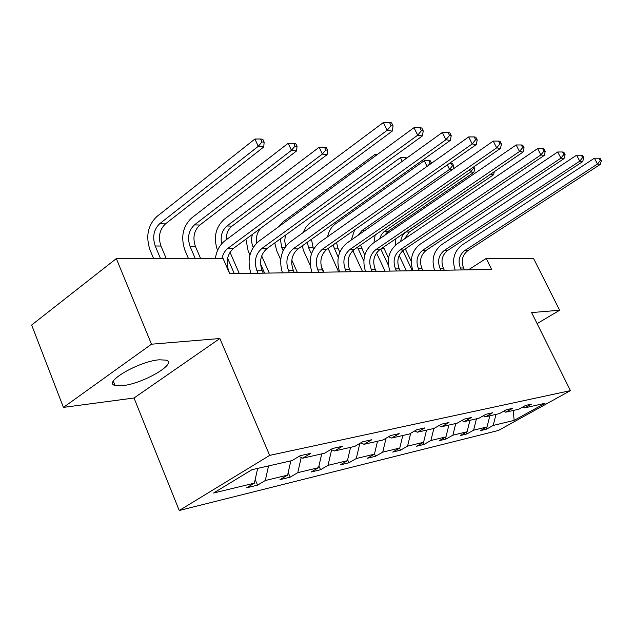 <?xml version="1.0" encoding="UTF-8"?>
<svg xmlns="http://www.w3.org/2000/svg" width="633" height="633" viewBox="0 0 633 633"><rect width="100%" height="100%" fill="white"/><g stroke="black" fill="none" stroke-linecap="round" stroke-linejoin="round"><path stroke-width="0.95" d="M159.239 359.797C138.967 361.206 102.245 382.641 115.016 385.434L122.573 385.655C143.05 383.693 178.063 363.287 166.044 360.13L159.239 359.797M179.242 510.491L498.432 430.456L570.436 390.624L269.674 455.388L179.242 510.491L134.022 398.007L219.873 338.513L151.485 344.202L63.435 407.391L134.022 398.007M63.435 407.391L31.65 325.022L116.33 258.581L151.485 344.202M537.116 323.629L559.643 310.241L533.524 258.414L486.215 258.43L468.452 269.824M495.995 414.393L493.202 425.447L486.635 429.111L485.907 427.568M513.173 410.5L514.162 420.383L493.202 425.447M489.847 415.786L487.038 426.943L480.439 430.622L486.635 429.111M487.038 426.943L473.611 430.187L466.925 433.929L466.157 432.284M469.955 420.296L467.091 431.761L460.373 435.528L466.925 433.929M467.091 431.761L452.88 435.195L446.075 439.025L445.252 437.268M448.884 425.067L445.972 436.865L439.128 440.726L446.075 439.025M445.972 436.865L430.907 440.505L423.968 444.437L423.105 442.546M426.539 430.131L423.58 442.277L416.609 446.233L423.968 444.437M423.58 442.277L407.573 446.138L400.507 450.174L399.581 448.14M402.794 435.512L399.779 448.022L392.682 452.089L400.507 450.174M399.779 448.022L382.743 452.136L375.551 456.274L374.499 453.932M377.513 441.241L374.451 454.146L367.219 458.316L375.551 456.274M374.451 454.146L356.284 458.529L348.957 462.778L347.636 459.795M350.547 447.349L347.43 460.674L340.063 464.954L348.957 462.778M347.43 460.674L328.029 465.358L320.559 469.726L318.937 465.991M321.722 453.877L318.557 467.652L311.048 472.052L320.559 469.726M318.557 467.652L297.771 472.669L290.167 477.163L288.197 472.55M290.832 460.879L287.611 475.122L279.968 479.656L290.167 477.163M287.611 475.122L265.298 480.518L257.56 485.139L255.194 479.505M257.655 468.396L254.379 483.153L246.601 487.814L257.56 485.139M254.379 483.153L213.566 493.02L251.989 469.678L292.011 460.61L300.192 455.705L310.835 453.331L302.709 458.189L324.547 453.236L332.57 448.488L342.453 446.281L334.477 450.989L354.796 446.384L362.662 441.771L371.856 439.721L364.046 444.295L382.989 439.998L390.696 435.512L399.281 433.597L391.621 438.044L409.329 434.032L416.886 429.672L424.925 427.876L417.408 432.197L434.001 428.438L441.407 424.197L448.939 422.52L441.573 426.721L457.145 423.192L464.416 419.07L471.49 417.487L464.266 421.586L478.912 418.263L486.041 414.243L492.696 412.756L485.614 416.743L499.413 413.618L506.4 409.701L512.683 408.293L505.735 412.186L518.759 409.235L525.619 405.413L531.546 404.091L524.733 407.881L545.045 403.284L514.162 420.383M116.33 258.581L223.101 258.541L229.692 273.717L491.651 269.452L486.215 258.43M503.512 411.323L505.735 412.186M476.451 418.824L473.611 430.187M483.256 415.81L485.614 416.743M455.768 423.509L452.88 435.195M461.758 420.573L464.266 421.586M433.842 428.478L430.907 440.505M438.906 425.637L441.573 426.721M410.682 433.249L407.573 446.138M414.56 431.018L417.408 432.197M386.067 438.21L382.743 452.136M388.575 436.746L391.621 438.044M359.837 443.424L356.284 458.529M360.778 442.878L364.046 444.295M331.637 449.731L328.029 465.358M330.964 449.438L334.477 450.989M301.213 457.509L297.771 472.669M298.926 456.472L302.709 458.189M268.55 465.928L265.298 480.518M559.643 310.241L531.609 312.575L570.436 390.624M219.873 338.513L269.674 455.388M522.629 407.074L524.733 407.881M229.898 273.709L228.79 271.161C225.593 261.793 227.215 254.149 233.648 248.239L392.223 131.126L387.167 130.319L383.376 122.509L224.873 240.817C219.675 244.908 216.502 250.818 215.362 258.541M221.961 258.541C222.935 254.031 224.976 250.573 228.086 248.176L387.167 130.319L391.052 125.627L393.069 125.967L391.55 122.849L389.532 122.509L391.052 125.627M389.532 122.509L383.376 122.509M392.223 131.126L393.069 125.967M166.242 258.565L160.964 246.047C157.989 237.066 159.484 229.676 165.442 223.9L263.739 146.998L258.256 146.334L254.933 139.015L156.715 216.66C147.806 225.388 145.574 236.497 150.021 249.995L153.613 258.565M160.505 258.565L155.22 245.976C152.237 236.948 153.732 229.518 159.706 223.702L258.256 146.334L261.959 141.942L264.151 142.219L262.814 139.3L260.622 139.015L261.959 141.942M260.622 139.015L254.933 139.015M263.739 146.998L264.151 142.219M263.249 273.171L262.157 270.71C259.024 261.666 260.622 254.292 266.944 248.579L422.353 135.953L417.685 135.209L413.99 127.684L258.612 241.426C249.544 249.521 246.965 260.163 250.897 273.369M258.058 273.25L256.966 270.782C253.825 261.69 255.423 254.268 261.769 248.532L417.685 135.209L421.396 130.691L423.263 130.999L421.784 128.001L419.916 127.684L421.396 130.691M419.916 127.684L413.99 127.684M422.353 135.953L423.263 130.999M294.345 272.665L293.277 270.283C290.199 261.548 291.773 254.419 297.993 248.904L450.285 140.423L445.949 139.735L442.34 132.479L290.064 241.996C281.147 249.806 278.607 260.1 282.46 272.855M289.503 272.744L288.434 270.354C285.348 261.564 286.923 254.403 293.158 248.856L445.949 139.735L449.509 135.383L451.242 135.668L449.802 132.78L448.069 132.479L449.509 135.383M448.069 132.479L442.34 132.479M450.285 140.423L451.242 135.668M200.606 258.549L195.415 246.451C192.495 237.771 193.967 230.634 199.838 225.047L296.553 150.955L291.449 150.338L288.189 143.272L191.546 218.061C182.763 226.487 180.555 237.225 184.931 250.272L188.46 258.549M195.257 258.549L190.05 246.387C187.123 237.66 188.594 230.483 194.481 224.873L291.449 150.338L295.002 146.104L297.043 146.358L295.738 143.541L293.696 143.272L295.002 146.104M293.696 143.272L288.189 143.272M296.553 150.955L297.043 146.358M234.305 273.638L227.603 258.24M239.298 273.559L229.993 252.258M221.629 243.855C220.221 236.299 222.001 230.341 226.986 225.965L322.355 154.064L319.159 147.236L224.098 219.374C215.449 227.5 213.266 237.873 217.538 250.486M226.116 239.891C226.131 233.925 228.086 229.336 231.994 226.131L327.111 154.634L322.355 154.064L325.766 149.974L327.665 150.211L326.391 147.481L324.484 147.244L325.766 149.974M324.484 147.244L319.159 147.236M327.111 154.634L327.665 150.211M323.416 272.19L322.371 269.887C319.349 261.437 320.899 254.545 327.008 249.204L476.245 144.585L472.21 143.936L468.689 136.934L319.451 242.526C310.684 250.082 308.192 260.028 311.966 272.372M318.882 272.261L317.837 269.951C314.807 261.453 316.358 254.521 322.49 249.157L472.21 143.936L475.628 139.735L477.242 140.004L475.834 137.211L474.22 136.934L475.628 139.735M474.22 136.934L468.689 136.934M476.245 144.585L477.242 140.004M245.905 239.179L248.128 250.771L249.964 254.925M264.61 273.147L260.543 263.961M253.192 247.345L253.105 247.131C251.372 243.017 251.151 238.76 252.432 234.36M269.286 273.068L261.674 255.898M256.594 243.135C255.748 236.861 257.307 231.765 261.271 227.84M350.65 271.747L349.622 269.523C346.662 261.334 348.182 254.656 354.187 249.489L500.434 148.454L496.668 147.853L493.234 141.088L346.971 243.017C338.354 250.336 335.901 259.973 339.604 271.921M346.401 271.81L345.373 269.579C342.398 261.35 343.925 254.64 349.946 249.449L496.668 147.853L499.959 143.794L501.463 144.047L500.086 141.341L498.582 141.088L499.959 143.794M498.582 141.088L493.234 141.088M500.434 148.454L501.463 144.047M274.746 242.93L276.827 251L280.72 259.704M283.141 250.628L281.725 247.471L280.324 238.886M297.431 272.609L291.805 260.116M285.673 246.348L284.684 240.754L285.53 235.112M375.725 155.694L375.1 154.397L283.196 221.756L278.425 226.923M377.497 154.397L375.1 154.397M376.216 271.328L375.203 269.175C372.299 261.239 373.802 254.767 379.697 249.758L523.032 152.07L519.511 151.509L516.148 144.957L372.79 243.483C364.323 250.573 361.91 259.918 365.55 271.502M372.22 271.391L371.215 269.223C368.295 261.247 369.799 254.751 375.717 249.719L519.511 151.509L522.676 147.584L524.084 147.813L522.739 145.202L521.331 144.965L522.676 147.584M521.331 144.965L516.148 144.957M523.032 152.07L524.084 147.813M302.147 245.944L303.816 251.206L310.297 265.496M311.436 253.936L308.643 247.788L307.25 242.312M323.898 272.182L321.16 266.176M313.462 249.283L311.46 239.314M406.916 157.957L405.294 157.649L405.832 158.741M402.232 161.328L400.444 157.641L309.442 223.338L305.953 227.049L303.072 232.635M405.294 157.649L400.444 157.641M400.262 270.94L399.273 268.843C396.424 261.144 397.896 254.862 403.696 250.003L544.182 155.457L540.883 154.927L537.599 148.589L397.073 243.927C388.757 250.803 386.375 259.862 389.944 271.106M396.503 270.995L395.514 268.898C392.65 261.16 394.13 254.846 399.945 249.964L540.883 154.927L543.937 151.129L545.25 151.35L543.937 148.818L542.623 148.589L543.937 151.129M542.623 148.589L537.599 148.589M544.182 155.457L545.25 151.35M328.131 248.421L338.679 271.937M338.259 257.338L332.974 245.026M339.794 252.179L337.927 248.136L336.55 242.518M431.571 163.195L430.432 160.885L428.968 160.695L430.147 163.1L431.469 163.267M427.053 166.392L424.252 160.687L335.45 223.868C331.391 226.867 328.78 231.172 327.601 236.758M428.968 160.695L424.252 160.687M430.147 163.1L428.019 165.711M422.923 270.568L421.95 268.534C419.149 261.057 420.605 254.957 426.302 250.241L564.019 158.638L560.925 158.139L557.713 151.983L419.948 244.338C411.774 251.016 409.432 259.815 412.938 270.734M419.378 270.623L418.405 268.582C415.596 261.073 417.052 254.941 422.765 250.201L560.925 158.139L563.876 154.452L565.111 154.658L563.829 152.205L562.595 151.991L563.876 154.452M562.595 151.991L557.713 151.983M564.019 158.638L565.111 154.658M352.826 250.589L362.527 271.549M363.809 260.978L357.463 247.226M364.766 255.107L360.565 245.09M358.025 235.31L362.021 230.499L449.549 169.399L447.309 164.873M452.152 169.715L449.549 169.399L452.405 165.901L453.782 166.075L452.627 163.741L451.242 163.567L452.405 165.901M354.622 229.85L351.268 240.026M451.242 163.567L449.177 163.559M453.181 168.995L453.782 166.075M444.311 270.22L443.353 268.242C440.608 260.978 442.032 255.052 447.634 250.462L582.677 161.621L579.757 161.154L576.623 155.18L441.533 244.726C433.494 251.214 431.2 259.767 434.634 270.378M440.964 270.275L440.006 268.289C437.253 260.986 438.685 255.036 444.295 250.431L579.757 161.154L582.613 157.577L583.776 157.775L582.518 155.394L581.355 155.196L582.613 157.577M581.355 155.196L576.623 155.18M582.677 161.621L583.776 157.775M376.508 252.931L385.07 271.185M388.433 265.362L380.75 249.038M388.527 258.122L383.471 247.186M379.634 238.783L381.501 234.455L384.089 231.623L470.62 171.939L469.551 169.794M384.46 235.468L388.092 231.369L473.888 172.334L470.62 171.939L473.381 168.544L474.687 168.71L473.769 166.875M472.859 167.508L473.381 168.544M375.179 234.993L373.921 242.708M473.888 172.334L474.687 168.71M464.527 269.887L463.593 267.973C460.895 260.899 462.304 255.131 467.803 250.676L600.242 164.43L597.497 163.994L594.427 158.195L461.932 245.098C454.035 251.404 451.772 259.72 455.143 270.046M461.362 269.943L460.42 268.012C457.722 260.907 459.131 255.123 464.646 250.644L597.497 163.994L600.258 160.521L601.35 160.703L600.124 158.392L599.024 158.203L600.258 160.521M599.024 158.203L594.427 158.195M600.242 164.43L601.35 160.703M399.154 255.526L406.418 270.837M412.376 270.742L402.825 250.652M411.244 261.382L405.286 248.935M400.705 241.458C401.18 237.328 402.928 234.163 405.951 231.971L490.48 174.257M404.542 238.855L409.274 232.082L493.605 174.716L490.717 174.091M395.839 238.76L395.562 245.074M493.605 174.716L494.318 171.638M228.086 248.176L233.648 248.239M155.22 245.976L160.964 246.047M159.706 223.702L165.442 223.9M256.966 270.782L262.157 270.71M261.769 248.532L266.944 248.579M288.434 270.354L293.277 270.283M293.158 248.856L297.993 248.904M190.05 246.387L195.415 246.451M194.481 224.873L199.838 225.047M226.986 225.965L231.994 226.131M317.837 269.951L322.371 269.887M322.49 249.157L327.008 249.204M345.373 269.579L349.622 269.523M349.946 249.449L354.187 249.489M281.725 247.471L284.866 247.511M371.215 269.223L375.203 269.175M375.717 249.719L379.697 249.758M308.643 247.788L312.805 247.843M395.514 268.898L399.273 268.843M399.945 249.964L403.696 250.003M334.002 248.089L337.927 248.136M418.405 268.582L421.95 268.534M422.765 250.201L426.302 250.241M357.938 248.373L361.649 248.421M362.021 230.499L364.806 230.586M440.006 268.289L443.353 268.242M444.295 250.431L447.634 250.462M381.327 248.65L384.073 248.682M384.587 231.251L388.092 231.369M460.42 268.012L463.593 267.973M464.646 250.644L467.803 250.676M405.951 231.971L409.274 232.082M113.323 381.193L115.016 385.434"/></g></svg>
